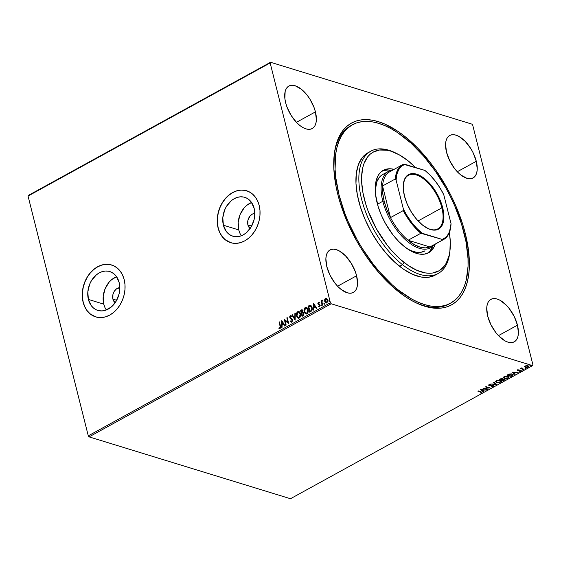 <?xml version="1.0" encoding="UTF-8"?>
<svg xmlns="http://www.w3.org/2000/svg" width="561" height="561" viewBox="0 0 561 561"><rect width="100%" height="100%" fill="white"/><g stroke="black" fill="none" stroke-linecap="round" stroke-linejoin="round"><path stroke-width="0.84" d="M450.595 303.164A101.807 51.36 -118.8 0 1 398.689 290.317L397.574 290.935L398.689 290.317A101.807 51.36 -118.8 0 1 340.05 198.727A101.807 51.36 -118.8 0 1 352.504 124.738A101.807 51.36 -118.8 0 1 404.411 137.585A101.807 51.36 -118.8 0 1 463.049 229.176A101.807 51.36 -118.8 0 1 450.595 303.164L449.13 303.978A101.807 51.36 -118.8 0 1 414.453 302.035A101.807 51.36 61.2 0 0 449.859 303.557M465.3 233.53A103.75 52.334 -118.8 0 1 415.322 302.47A103.75 52.334 -118.8 0 1 337.806 194.372L340.38 203.517L347.28 222.009L356.256 240.192L361.424 248.951L366.978 257.366L379.033 272.877L391.943 286.117L405.231 296.587L411.851 300.654L418.373 303.88L424.733 306.243L430.869 307.723L436.724 308.291L442.243 307.954L447.362 306.713L452.047 304.574L456.247 301.566L459.915 297.716L463.021 293.059L465.539 287.639L467.439 281.51L468.701 274.729L469.319 267.359L468.596 251.16L465.3 233.53L462.72 224.393L455.827 205.894L451.577 196.722L446.844 187.711L436.121 170.537L430.238 162.536L417.693 148.09L404.53 136.176L397.875 131.316L384.727 124.023L378.366 121.66L372.231 120.187L366.375 119.612L360.863 119.949L355.737 121.19L351.053 123.329L346.859 126.337L343.192 130.187L340.085 134.85L337.568 140.271L335.667 146.4L334.405 153.181L333.816 168.426L335.836 185.418L337.806 194.372A103.75 52.334 -118.8 0 1 334.195 154.899A103.75 52.334 -118.8 0 1 393.759 128.7A103.75 52.334 -118.8 0 1 465.3 233.53L464.242 233.706L465.3 233.53M254.792 213.397A8.24 6.311 107.1 0 0 247.899 224.912L250.143 228.544A8.24 6.311 107.1 0 1 247.899 224.912L251.665 226.069L247.899 224.912L247.927 220.256L250.045 216.02L252.289 214.148L254.82 213.397M119.802 287.611A8.24 6.311 107.1 0 0 112.908 299.118L115.152 302.751A8.24 6.311 107.1 0 1 112.908 299.118L116.674 300.275L112.908 299.118L112.936 294.469L114.142 291.503L116.12 289.167L119.83 287.604M116.569 276.699A20.322 15.568 -72.9 0 0 103.764 304.146L88.393 299.427A20.322 15.568 107.1 0 1 92.979 278.389A20.322 15.568 107.1 0 1 109.739 271.545A20.322 15.568 107.1 0 1 119.149 282.52L119.717 290.079L119.079 293.985L116.092 301.306L111.225 307.056L105.223 310.352L102.081 310.906L99.002 310.703L96.106 309.735L93.505 308.045L91.303 305.703L88.393 299.427L87.825 291.86L89.683 284.168L91.45 280.633L96.317 274.89L99.227 272.891L102.319 271.594L105.461 271.033L108.539 271.244L111.436 272.211L114.03 273.901L116.239 276.243L119.149 282.52A20.322 15.568 107.1 0 1 114.563 303.557A20.322 15.568 107.1 0 1 97.803 310.401A20.322 15.568 107.1 0 1 88.393 299.427L103.764 304.146A20.322 15.568 -72.9 0 0 106.345 309.967M239.94 233.299L238.755 229.933L238.187 222.373L240.045 214.674L244.049 208.012L246.679 205.396L251.559 202.486A20.322 15.568 -72.9 0 0 238.755 229.933L223.383 225.213A20.322 15.568 107.1 0 1 227.969 204.176A20.322 15.568 107.1 0 1 244.729 197.332A20.322 15.568 107.1 0 1 254.14 208.306L254.708 215.866L254.07 219.779L251.083 227.093L246.216 232.843L243.306 234.842L240.213 236.139L237.072 236.7L233.993 236.49L231.097 235.522L228.495 233.832L226.293 231.49L223.383 225.213L222.815 217.654L224.673 209.954L226.441 206.427L231.307 200.677L234.218 198.678L237.31 197.381L240.452 196.82L243.53 197.03L246.426 197.998L249.021 199.688L251.23 202.03L254.14 208.306A20.322 15.568 107.1 0 1 249.554 229.344A20.322 15.568 107.1 0 1 232.794 236.188A20.322 15.568 107.1 0 1 223.383 225.213L238.755 229.933A20.322 15.568 -72.9 0 0 241.335 235.76M246.707 190.803A27.152 20.799 -72.9 0 0 224.337 199.961A27.152 20.799 -72.9 0 0 218.222 228.054A27.152 20.799 -72.9 0 0 230.767 242.703L230.669 242.675A27.152 20.799 107.1 0 1 218.103 228.018L219.681 232.513L221.988 236.398L224.933 239.533L228.404 241.784L232.275 243.081L236.384 243.362L240.585 242.611L244.708 240.872L248.6 238.208L252.106 234.715L255.101 230.529L257.457 225.817L259.091 220.754L259.939 215.536L259.974 210.361L259.182 205.431A27.152 20.799 107.1 0 1 253.06 233.537A27.152 20.799 107.1 0 1 230.669 242.675M111.716 265.009A27.152 20.799 -72.9 0 0 89.346 274.175A27.152 20.799 -72.9 0 0 83.231 302.267A27.152 20.799 -72.9 0 0 95.777 316.916L95.679 316.888A27.152 20.799 107.1 0 1 83.112 302.225L84.69 306.72L86.997 310.612L89.942 313.739L93.414 315.997L97.284 317.288L101.394 317.568L105.594 316.825L109.718 315.086L113.61 312.421L117.116 308.929L120.11 304.742L122.466 300.03L124.1 294.96L124.949 289.742L124.984 284.567L124.191 279.644A27.152 20.799 107.1 0 1 118.069 307.744A27.152 20.799 107.1 0 1 95.679 316.888M315.436 111.884A24.242 12.23 -118.8 0 1 312.218 128.546A24.242 12.23 -118.8 0 1 285.647 102.733L286.987 107.025L291.166 115.482L296.769 122.698L299.84 125.482L302.947 127.564L305.955 128.869L308.753 129.353L311.243 128.981L313.319 127.782L314.903 125.79L315.934 123.09L316.369 119.788L315.436 111.884L314.09 107.586L309.91 99.129L307.239 95.293L301.236 89.136L295.121 85.742L292.323 85.265L289.834 85.637L287.758 86.836L286.173 88.827L285.142 91.527L284.876 98.617L285.647 102.733A24.242 12.23 -118.8 0 1 288.859 86.064A24.242 12.23 -118.8 0 1 315.436 111.884L296.418 122.333L315.436 111.884M517.459 325.17A24.242 12.23 -118.8 0 1 514.241 341.838A24.242 12.23 -118.8 0 1 487.67 316.025L490.875 324.623L495.861 332.61L498.792 335.983L504.97 340.857L507.978 342.161L510.783 342.638L513.266 342.266L515.342 341.067L516.926 339.082L517.957 336.383L518.399 333.073L517.459 325.17L514.255 316.572L509.269 308.585L506.338 305.212L500.16 300.338L497.151 299.034L494.346 298.557L491.864 298.922L489.788 300.128L488.203 302.113L487.172 304.812L486.731 308.115L487.67 316.025A24.242 12.23 -118.8 0 1 490.889 299.357A24.242 12.23 -118.8 0 1 517.459 325.17L498.449 335.625L517.459 325.17M476.296 161.288A24.242 12.23 -118.8 0 1 473.077 177.956A24.242 12.23 -118.8 0 1 446.507 152.136L449.712 160.741L454.698 168.728L457.629 172.101L460.707 174.885L466.815 178.279L469.62 178.756L472.103 178.384L474.178 177.185L475.763 175.193L476.794 172.493L477.236 169.191L476.296 161.288L473.091 152.69L470.777 148.539L465.174 141.323L458.996 136.456L455.981 135.152L453.183 134.668L450.693 135.04L448.625 136.239L447.04 138.23L446.009 140.93L445.567 144.233L446.507 152.136A24.242 12.23 -118.8 0 1 449.726 135.474A24.242 12.23 -118.8 0 1 476.296 161.288L457.278 171.743L476.296 161.288M319.623 305.079L318.22 304.448L319.847 305.577L319.567 306.39L318.858 306.257L319.518 306.425L319.581 305.38L319.468 306.173L318.62 306.187L318.494 306.72L319.637 306.741L319.973 305.135L318.311 303.599L318.459 302.856L319.167 302.975L319.3 302.47L318.297 302.316L317.863 303.41L318.22 304.448L319.581 305.38L319.279 306.355L318.62 306.187L318.494 306.72L319.461 306.867L319.973 305.135L318.311 303.599L318.543 302.793L319.167 302.975L319.3 302.47L318.382 302.267L319.539 302.547M356.6 275.767A24.242 12.23 -118.8 0 1 353.381 292.435A24.242 12.23 -118.8 0 1 326.811 266.615L330.015 275.22L335.001 283.207L337.932 286.58L341.011 289.364L347.119 292.758L349.924 293.235L352.406 292.863L354.482 291.664L356.067 289.672L357.098 286.973L357.539 283.67L356.6 275.767L355.253 271.468L351.081 263.018L345.478 255.802L339.3 250.935L336.284 249.631L333.486 249.147L330.997 249.519L328.921 250.718L327.344 252.709L326.313 255.409L325.871 258.712L326.811 266.615A24.242 12.23 -118.8 0 1 330.022 249.947A24.242 12.23 -118.8 0 1 356.6 275.767L337.582 286.215L356.6 275.767M446.093 305.401A101.807 51.36 61.2 0 0 446.766 304.889A101.807 51.36 61.2 0 1 446.093 305.401M89.094 436.879L331.193 303.781L532.571 365.632L290.465 498.729L89.094 436.879L88.28 435.834L28.05 196.048L270.157 62.951L330.387 302.737L88.28 435.834L28.05 196.048L28.429 195.368L270.535 62.271L28.429 195.368L28.05 196.048L270.157 62.951L270.535 62.271L471.906 124.121L270.535 62.271L270.157 62.951L330.387 302.737L331.193 303.781L330.387 302.737L88.28 435.834L89.094 436.879L290.465 498.729L532.571 365.632L331.193 303.781L89.094 436.879M524.493 366.831L526.576 367.497L528.21 367.055L528.771 366.291L526.421 365.674L524.577 366.466L525.187 367.371L528.21 367.055L528.771 366.312L526.618 365.66L525.054 366.088L524.493 366.831M523.679 369.503L524.072 369.285L521.919 368.514L522.06 367.82L520.629 368.563L523.679 369.503L521.001 368.36L523.679 369.503L524.072 369.285L522.06 368.612L522.06 367.82L520.629 368.563L523.679 369.503M517.838 370.057L517.53 370.449L518.013 370.744L520.636 370.625L519.696 371.382L521.253 370.625L518.266 370.491L519.03 369.769L517.838 370.057L517.887 370.716L520.496 370.555L519.696 371.382L520.924 371.059L520.874 370.33L518.266 370.491L519.03 369.769L517.838 370.057L517.887 370.716M512.291 375.758L513.203 374.727L511.597 373.907L509.304 374.019L506.927 375.134L511.099 376.417L513.21 374.762L512.228 374.054L509.079 374.082L506.927 375.134L511.099 376.417L512.291 375.758M503.462 380.61L504.998 379.615L504.521 379.019L502.642 379.138L501.492 378.507L499.29 379.334L503.462 380.61L499.662 379.131L503.462 380.61L504.493 380.049L504.521 379.019L502.642 379.138L502.235 378.598L499.29 379.334L503.462 380.61M496.548 384.411L494.094 382.195L493.659 382.427L495.573 384.089L490.735 384.04L496.618 384.376L494.094 382.195L493.659 382.427L495.573 384.089L490.735 384.04L496.548 384.411M487.593 389.334L484.494 388.38L490.167 387.924L485.994 386.641L485.595 386.859L488.708 387.819L483.028 388.275L487.2 389.551L487.593 389.334L484.494 388.38L490.167 387.924L485.994 386.641L485.595 386.859L488.708 387.819L483.028 388.275L487.593 389.334M481.043 392.272L480.518 391.641L481.331 392.384L480.111 393.128L481.562 392.742L481.864 392.118L478.224 390.912L480.518 391.641L477.832 391.129L480.602 391.985L481.128 392.616L480.111 393.128L481.955 392.258M480.532 389.65L483.056 391.837L483.484 391.599L482.67 390.898L484.115 390.105L486.408 389.986L480.595 389.615L483.056 391.837L483.484 391.599L482.67 390.898L484.115 390.105L486.408 389.986L480.532 389.65M489.851 385.421L492.881 385.211L492.944 386.122L491.331 386.592L493.617 386.094L493.827 385.673L493.147 385.246L489.318 385.386L490.742 384.544L489.045 384.874L488.813 385.547L493.021 385.533L493.021 386.08L491.331 386.592L492.902 386.438L493.147 385.975M501.485 380.961L500.812 382.16L501.555 381.129L500.587 380.407L496.394 380.835L495.665 381.838L496.653 382.588L498.561 382.756L501.211 381.894L501.548 381.108L500.77 380.47L498.666 380.225L496.394 380.835L495.679 381.894L496.653 382.588L495.651 381.669M504.29 378.387L507.368 378.38L508.848 377.7L509.185 376.908L507.817 376.108L505.124 376.214L503.287 377.448L504.29 378.387L503.287 377.469L504.29 378.387L508.448 377.967L509.192 376.936L508.224 376.207L504.03 376.634L503.301 377.637L504.29 378.387M512.263 372.202L514.788 374.39L515.215 374.152L514.409 373.451L515.854 372.658L518.147 372.539L512.326 372.167L514.788 374.39L515.215 374.152L514.409 373.451L515.854 372.658L518.147 372.539L512.263 372.202M522.13 370.099L522.936 369.853L522.116 369.811M525.159 368.437L525.966 368.184L525.138 368.149M530.096 365.716L530.902 365.47L530.082 365.428M532.95 364.952L472.72 125.166L532.95 364.952L532.571 365.632L532.95 364.952M326.046 303.003L324.966 301.46L324.952 299.686L324.63 300.065L325.45 302.695L327.063 302.631L327.701 300.198L326.565 298.256L325.036 298.831L324.952 299.686L325.836 298.368L324.714 299.616L324.728 301.39L325.927 302.975L326.747 302.863L327.624 299.798L326.642 298.27M322.245 305.247L322.645 305.03L321.937 301.664L322.372 300.121L321.698 301.271L321.537 300.619L321.137 300.836L322.245 305.247L322.645 305.03L321.951 302L322.54 300.149L321.698 301.271L321.537 300.619L321.137 300.836L322.245 305.247M310.864 311.509L311.993 310.324L312.204 308.024L311.439 305.976L310.051 305.254L308.157 306.124L309.672 312.161L310.864 311.509C312.182 310.535 312.589 309.195 312.091 307.484L310.212 305.24L308.157 306.124L309.672 312.161L310.864 311.509M302.035 316.362L303.543 315.38L303.929 314.069L303.41 312.596L302.645 312.316L302.702 310.45L301.881 309.721L300.521 310.324L302.035 316.362L303.059 315.794L303.845 313.417L302.645 312.316L302.8 310.766L302.049 309.749L300.521 310.324L302.035 316.362M295.121 320.163L295.317 313.185L294.89 313.417L294.784 318.683L292.386 314.791L291.958 315.03L295.121 320.163L295.317 313.185L294.89 313.417L294.784 318.683L292.386 314.791L291.958 315.03L295.121 320.163M286.166 325.085L285.037 320.59L288.733 323.669L287.218 317.631L286.825 317.849L287.954 322.358L284.252 319.265L285.773 325.303L286.166 325.085L285.037 320.59L288.733 323.669L287.218 317.631L286.825 317.849L287.954 322.358L284.252 319.265L285.773 325.303L286.166 325.085M280.065 326.137L280.198 327.603L279.006 327.876L278.922 328.451L280.065 328.613L280.703 327.379L279.448 321.902L279.055 322.119L280.304 326.214L279.055 322.119L280.065 326.137L279.904 327.996L279.006 327.876L278.922 328.451L280.065 328.613L280.472 325.983L279.448 321.902L279.055 322.119L279.497 322.084L280.065 326.137M259.182 205.431L257.604 200.936L255.297 197.051L252.352 193.917L248.881 191.659L245.01 190.368L240.9 190.088L236.7 190.831L232.577 192.57L228.685 195.242L225.178 198.734L222.184 202.914L219.828 207.633L218.194 212.696L217.345 217.913L217.31 223.089L218.103 228.018A27.152 20.799 107.1 0 1 224.225 199.912A27.152 20.799 107.1 0 1 246.616 190.768A27.152 20.799 107.1 0 1 259.182 205.431M124.191 279.644L122.614 275.149L120.306 271.258L117.361 268.13L113.89 265.872L110.019 264.582L105.91 264.301L101.709 265.044L97.586 266.784L93.694 269.448L90.188 272.941L87.193 277.127L84.837 281.839L83.203 286.909L82.355 292.127L82.32 297.302L83.112 302.225A27.152 20.799 107.1 0 1 89.234 274.126A27.152 20.799 107.1 0 1 111.625 264.981A27.152 20.799 107.1 0 1 124.191 279.644M281.755 320.64L281.622 327.582L282.057 327.344L282.099 325.121L283.536 324.328L284.553 325.969L284.981 325.738L281.818 320.604L281.622 327.582L282.057 327.344L282.099 325.121L283.536 324.328L284.553 325.969L284.981 325.738L281.755 320.64M291.902 322.105L292.611 320.022L292.05 318.943L290.226 317.617L290.374 316.446L291.369 316.762L291.587 316.222L290.423 315.703L289.757 316.6L289.841 317.891L291.902 319.567L292.225 320.471L291.72 321.502L290.661 320.941L290.416 321.418L291.902 322.105L292.576 319.875L290.163 317.414L290.486 316.369L291.369 316.762L291.587 316.222L290.339 315.745L289.771 317.659L292.183 320.086L291.348 321.537L291.958 321.579L290.661 320.941L290.416 321.418L291.902 322.105L291.51 322.252M298.34 318.199L296.545 315.976L297.54 317.771L298.838 318.206L299.749 317.701L300.647 314.91L299.826 312.309L298.648 311.516L297.253 312.035L296.418 313.985L296.783 316.046C296.32 314.342 296.699 312.919 297.926 311.776L297.688 311.699C296.46 312.842 296.082 314.265 296.545 315.976L298.221 318.171L299.315 318.031C300.556 316.902 300.941 315.485 300.486 313.774L298.81 311.558L297.688 311.699L298.929 311.6M305.976 314.006L304.181 311.776L305.177 313.578L306.474 314.006L307.386 313.508L308.284 310.71L307.463 308.115L306.285 307.316L304.889 307.835L304.062 309.784L304.42 311.846C303.957 310.142 304.335 308.718 305.563 307.575L305.324 307.505C304.097 308.648 303.718 310.072 304.181 311.776L305.857 313.971L306.951 313.83C308.192 312.708 308.578 311.285 308.122 309.574L306.453 307.358L305.324 307.505L306.572 307.4M313.487 303.192L313.361 310.135L313.788 309.896L313.83 307.673L315.275 306.881L316.285 308.522L316.72 308.291L313.487 303.192L313.361 310.135L313.788 309.896L313.83 307.673L315.275 306.881L316.285 308.522L316.72 308.291L313.487 303.192M321.586 305.906L320.892 305.514L321.474 305.71L321.383 304.861L320.885 305.135L321.13 305.584L321.327 304.896L320.892 305.514L321.348 305.829L321.544 305.149L321.095 304.826L321.783 305.219M324.609 304.244L323.914 303.845L324.447 304.118L324.412 303.199L323.914 303.466L324.153 303.922L324.356 303.235L323.914 303.845L324.37 304.167L324.574 303.487L324.118 303.164L324.812 303.557M329.552 301.523L328.858 301.131L329.44 301.327L329.349 300.479L328.851 300.752L329.097 301.201L329.3 300.521L328.858 301.131L329.314 301.453L329.517 300.766L329.062 300.444L329.756 300.843M471.906 124.121L472.72 125.166L471.906 124.121M351.775 125.152A101.807 51.36 61.2 0 0 334.097 155.86A101.807 51.36 -118.8 0 1 351.039 125.545L352.483 124.752M110.138 264.617L106.029 264.336L101.829 265.08L97.705 266.819L93.813 269.49L90.307 272.983L87.313 277.162L84.956 281.881L83.323 286.944L82.474 292.162L82.439 297.337L83.231 302.267L84.809 306.762L87.116 310.647L90.062 313.781L95.777 316.916M245.129 190.403L241.02 190.123L236.819 190.873L232.696 192.612L228.804 195.277L225.298 198.769L222.303 202.956L219.947 207.668L218.313 212.731L217.465 217.949L217.43 223.124L218.222 228.054L219.8 232.549L222.107 236.433L225.052 239.568L230.767 242.703M116.569 276.692L111.688 279.609L109.058 282.225L105.054 288.887L103.196 296.587L103.764 304.146L104.949 307.512M279.504 328.704L280.065 328.613M278.922 328.451L279.238 327.961L279.42 328.669M279.623 328.052L279.006 327.876M279.862 328.129L280.304 326.214L280.381 327.813L279.392 328.01M284.693 325.892L283.536 324.328L284.693 325.892M281.867 327.449L281.987 320.878L281.867 327.449M282.344 324.482L283.452 323.872L282.148 322.077L283.452 323.872L282.148 322.077L283.214 323.802L282.106 324.405L283.452 323.872L282.106 324.405L282.148 322.077L282.344 324.482M285.963 325.198L284.497 319.356L285.963 325.198M288.193 322.428L286.825 317.849L287.26 317.814L288.193 322.428M288.733 323.662L285.037 320.59L288.733 323.662M291.397 322.203L290.416 321.418L290.829 321.151L291.489 322.245M291.72 321.502L292.421 320.156L289.771 317.659L290.339 315.745L290.998 315.731M290.879 315.682L290.339 315.745M290.486 316.369L291.369 316.762M291.608 316.832L290.724 316.439L291.608 316.832M290.85 316.39L291.418 316.649M291.271 315.822L290.374 315.962L289.939 317.217L290.374 318.459L292.421 320.156L292.232 321.32L291.355 321.488M295.191 319.959L291.958 315.03L292.484 314.945L295.191 319.959M295.023 318.76L294.89 313.417L295.31 313.389L295.023 318.76M299.329 311.748L297.702 311.923L296.657 314.055L297.162 317.063L298.606 318.283M298.403 317.554L299.385 317.491L300.331 314.062L299.146 317.421L298.284 317.526L296.937 315.752L297.863 312.309L298.761 312.225L300.331 314.062L299.146 312.351L300.268 313.844L300.38 315.941L299.567 317.379L298.277 317.491M302.246 309.805L300.759 310.394L302.225 316.257L300.521 310.324L302.169 309.791M302.645 312.316L303.15 312.407M302.947 312.961L303.732 314.195L302.512 315.598L303.683 313.704L302.793 312.968M302.176 310.457L302.674 311.797L301.79 312.736L302.645 311.067L301.713 310.57M301.474 310.499L302.645 311.067L301.79 312.736L301.068 310.724L302.407 310.997L301.552 312.659L301.068 310.724L302.099 310.45M301.713 313.276L302.87 312.912L303.683 313.704L302.512 315.598L301.713 313.276L302.554 312.898L303.445 313.634L303.27 314.847L302.274 315.527L301.713 313.276M302.554 312.898L302.989 312.961M306.965 307.547L305.338 307.723L304.3 309.861L304.798 312.863L306.243 314.083M306.026 313.354L304.875 312.365L304.455 310.163L305.149 308.382L306.264 307.989L307.73 309.791L307.526 312.4L306.026 313.354L307.021 313.297L307.73 309.791L306.783 313.22L305.92 313.326L304.574 311.558L305.5 308.115L306.397 308.024L307.968 309.861L306.509 308.066L307.169 308.403L308.087 311.264L307.596 312.757L306.643 313.431M306.425 313.445L305.913 313.297M310.212 305.24L310.801 305.366L308.396 306.194L309.861 312.056L308.157 306.124L310.682 305.338M310.535 306.004L311.572 306.818L312.077 308.922L311.593 310.429L310.149 311.397L308.704 306.523L310.612 306.011M310.142 305.927L311.334 306.748L311.839 308.845L311.355 310.359L309.91 311.327L311.593 310.429L311.937 307.772L311.355 310.359L309.91 311.327L308.704 306.523L310.142 305.927L311.937 307.772L310.38 306.004M316.432 308.445L315.275 306.881L316.432 308.445M313.599 310.002L313.725 303.431L313.599 310.002M314.083 307.035L315.184 306.425L313.887 304.63L315.184 306.425L313.887 304.63L314.945 306.355L313.844 306.958L315.184 306.425L313.844 306.958L313.887 304.63L314.083 307.035M319.3 302.47L318.382 302.267L317.919 303.838L319.384 305.009M318.543 302.793L319.167 302.975M319.405 303.052L318.781 302.863L319.405 303.052M319.672 304.525L318.508 303.943M318.746 304.02L319.251 304.258L318.746 304.02M318.978 306.965L319.461 306.867M318.494 306.72L318.837 306.341L319.181 307.028M319.279 306.355L318.62 306.187M318.22 304.448L318.382 302.267M318.865 302.232L318.101 303.487L318.914 304.805M319.518 306.425L318.999 306.369M318.865 302.835L319.265 302.947M321.544 305.149L321.095 304.826M320.892 305.514L321.348 305.829M321.404 304.868L321.292 305.871M322.442 305.142L321.137 300.836L321.579 300.801L322.442 305.142M322.61 300.191L321.937 301.341L322.203 300.163L322.778 300.226M324.574 303.487L324.118 303.164M323.914 303.845L324.37 304.167M324.433 303.206L324.321 304.209M326.165 298.242L325.085 299.279L324.728 301.39L326.292 303.08M326.488 298.838L327.379 299.805L327.505 301.355L326.846 302.393L325.885 302.239M325.731 298.838L326.481 298.866L327.463 300.093L326.846 302.393L326.348 302.414L325.324 301.727L325.029 300.556L325.731 298.838L327.224 300.016L326.607 302.323L325.121 301.173L325.731 298.838L326.404 298.824M326.137 302.421L326.846 302.393L327.463 300.093L325.969 298.915M326.607 302.323L326.257 302.463M329.517 300.766L329.062 300.444M328.858 301.131L329.314 301.453M329.377 300.493L329.258 301.488M300.093 313.992L299.784 316.783L299.055 317.47L298.038 317.421L296.846 315.303L297.232 312.961L298.052 312.225L298.915 312.281L300.093 313.992M481.836 392.097L481.562 392.742L481.043 391.781L478.224 390.912L481.247 392.041M481.562 392.742L481.289 392.49L481.857 392.062M481.163 392.188L481.128 392.616M483.905 389.825L483.512 390.042L483.905 389.825M483.203 391.361L483.056 391.837L480.812 389.629L483.203 391.361M481.569 389.937L483.519 390.063L482.418 390.673L481.499 389.671L483.519 390.063L482.418 390.673L481.569 389.937M487.137 389.194L483.764 388.177L487.116 389.208M488.624 387.469L485.966 386.655L488.624 387.469M489.353 387.679L488.687 387.728L489.353 387.679M492.958 385.512L492.944 386.122M492.86 385.779L492.867 385.162L492.86 385.779M493.729 385.491L493.4 386.234L493.357 385.295L489.473 385.456L489.395 384.727L490.742 384.544L489.045 384.874L489.101 385.68L488.954 384.53M489.045 384.874L489.101 385.68M489.473 385.456L489.465 385.007M489.381 384.664L489.388 385.112L489.381 384.664M493.82 385.659L493.357 385.295M493.077 386.003L493.736 385.463M488.729 385.204L489.388 385.407M496.24 384.054L495.559 384.012L496.24 384.054M495.489 383.745L493.855 382.322L495.489 383.745M496.962 382.336L500.65 381.859M495.594 381.543L496.969 382.343M500.608 381.88L501.464 380.758M500.103 380.288L500.987 381.221L500.37 382.041L497.046 382.371L496.254 381.782L496.766 380.653L500.103 380.288L500.889 380.842M496.275 381.641L496.583 380.716M500.903 381.038L500.181 380.302M496.485 380.786L496.247 381.599L497.039 380.856L498.918 380.463L500.475 380.73L500.987 381.382L498.568 382.511L496.766 382.265L496.254 381.578M502.642 379.138L502.572 378.745M505.019 379.397L504.521 379.019M504.921 379.236L504.493 380.049L504.248 379.79L504.942 379.173M501.85 378.822L501.45 379.657L500.117 379.25L501.772 378.514L501.45 379.657L500.033 378.927L502.67 379.005L501.878 379.79L504.044 378.934L504.437 379.481L504.178 378.948M501.569 379.201L501.758 378.472M502.158 379.054L501.899 378.528M504.122 379.236L504.374 379.678L503.427 380.267L501.878 379.79L504.122 379.236L503.427 380.267L501.653 379.545M503.792 379.671L504.037 378.892M509.122 376.768L508.294 377.658M508.245 377.679L509.192 376.936M507.747 376.094L508.624 377.02L508.007 377.841L504.69 378.17L503.89 377.581L504.402 376.452L507.747 376.094L508.525 376.641M503.918 377.441L504.22 376.515M508.539 376.845L507.817 376.108M504.122 376.592L503.883 377.399M511.036 376.059L507.298 374.93L511.036 376.059M513.133 374.58L512.207 375.414L513.14 374.496M512.354 374.874L511.744 373.928L512.445 375.218L511.071 376.066L507.754 375.05L511.751 373.935L512.523 374.489M507.754 375.05L509.199 374.047L511.583 374.201L512.6 374.797L511.071 376.066L507.754 375.05M515.643 372.378L514.149 373.226L513.301 372.497L515.257 372.616L514.149 373.226L513.231 372.224L515.643 372.378M514.942 373.914L514.788 374.39L512.551 372.181L514.942 373.914M518.147 369.811L518.546 370.176M520.496 370.555L520.503 370.968M520.419 370.625L520.405 370.211L520.419 370.625M518.392 370.442L517.796 370.365L517.754 369.706M517.565 370.26L518.224 370.442M520.489 370.239L520.692 370.709M520.559 370.842L521.169 370.379M518.091 370.358L518.027 369.916M522.719 369.678L522.046 369.755M522.109 369.769L522.684 369.699M521.66 367.953L521.471 368.486M522.06 368.612L521.968 368.107M521.877 367.757L521.975 368.268L521.877 367.757M525.748 368.016L525.075 368.086M525.138 368.107L525.713 368.037M528.693 366.137L528.153 366.691M528.125 366.726L528.679 365.947M525.461 367.111L525.187 367.371L524.402 366.48M524.626 366.803L525.727 367.146M527.705 365.688L528.139 366.024M525.033 366.55L525.054 366.067M525.426 366.2L527.691 365.996L527.831 366.943L525.587 367.153L525.362 365.94L527.691 365.996L527.831 366.943L526.611 367.259L525.587 367.153L525.426 366.2L525.04 366.712L525.587 367.153M527.747 366.599L527.606 365.653L527.747 366.599M525.341 365.856L525.503 366.81L525.341 365.856M530.685 365.302L530.012 365.372M530.075 365.393L530.65 365.323M507.824 376.424L508.631 377.181L507.375 378.107L505.363 378.303L503.897 377.609L505.356 376.431L507.824 376.424M512.509 374.636L512.445 375.218M527.691 365.996L528.224 366.368L527.831 366.943M449.908 251.111A69.809 35.217 -118.8 0 1 438.12 273.516A69.809 35.217 -118.8 0 1 402.525 264.708L404.046 262.443A67.874 34.235 -118.8 0 1 361.719 183.188A67.874 34.235 -118.8 0 1 396.943 153.623A67.874 34.235 -118.8 0 1 407.861 160.621L399.173 154.794L390.751 151.14L386.739 150.18L379.299 150.039L372.89 152.262L370.148 154.233L367.75 156.757L364.082 163.363L362.841 167.374L361.621 176.638L361.642 181.799L362.974 192.921L365.954 204.758L368.03 210.803L376.354 228.755L387.223 245.213L391.255 250.122L399.705 258.782L408.401 265.619L416.998 270.381L425.168 272.884L428.997 273.249L432.608 273.025L439.018 270.802L444.158 266.307L446.184 263.256L449.066 255.69L449.887 251.251L450.266 241.265L449.361 232.584A67.874 34.235 -118.8 0 1 450.02 250.164A67.874 34.235 -118.8 0 1 404.046 262.443L402.525 264.708A69.809 35.217 -118.8 0 1 362.315 201.904A69.809 35.217 -118.8 0 1 370.856 151.161A69.809 35.217 -118.8 0 1 396.087 153.216A69.809 35.217 61.2 0 0 395.217 152.774A69.809 35.217 61.2 0 0 358.991 183.188A69.809 35.217 61.2 0 0 402.525 264.708L399.586 266.321L402.525 264.708A69.809 35.217 61.2 0 0 449.81 252.078L450.02 250.164M424.775 250.977A43.632 22.012 -118.8 0 1 407.153 248.67L410.855 250.571L416.108 252.184L420.883 252.275L425.007 250.844M435.252 244.112A47.026 23.723 -118.8 0 1 428.611 252.745A47.026 23.723 -118.8 0 1 404.628 246.805L398.661 241.412L392.973 234.87L385.442 223.46L381.368 215.221L378.24 206.841L375.568 194.702L375.232 187.353L376.08 180.937L378.079 175.698L379.488 173.58L381.143 171.834L385.169 169.492L389.986 168.77L394.145 169.338A47.026 23.723 -118.8 0 0 383.296 170.32L383.289 170.327A47.026 23.723 -118.8 0 0 377.546 204.499A47.026 23.723 -118.8 0 0 404.628 246.805L410.652 250.844L416.486 253.376L419.27 254.042L424.418 254.14L428.863 252.597L430.757 251.23L433.828 247.366L435.252 244.112M432.762 246.118L430.224 250.69L427.475 253.292A47.026 23.723 61.2 0 0 432.692 246.3M370.856 151.161L367.918 152.774A69.809 35.217 61.2 0 0 359.384 203.517A69.809 35.217 61.2 0 0 399.586 266.321A69.809 35.217 61.2 0 0 435.182 275.128L438.12 273.516M415.666 167.585L407.861 160.621A67.874 34.235 -118.8 0 1 415.666 167.585M398.689 290.317L392.181 284.82L379.509 271.84L373.458 264.476L362.224 248.369L357.147 239.778L348.325 221.939L344.664 212.857L339.012 194.821L335.766 177.514L335.085 169.352L335.646 154.38L336.888 147.718L338.746 141.695L341.207 136.372L344.251 131.793L347.848 128.006L351.957 125.047L356.551 122.943L361.572 121.716L366.985 121.372L372.728 121.926L378.745 123.371L384.986 125.678L391.382 128.841L397.882 132.824L410.918 143.083L423.597 156.063L435.427 171.273L445.953 188.124L450.602 196.96L454.775 205.964L461.549 224.112L466.023 241.868L468.014 258.558L468.056 266.293L466.219 280.184L464.361 286.208L461.899 291.531L458.856 296.11L455.259 299.897L451.142 302.856L446.556 304.96L441.528 306.187L436.121 306.53L430.378 305.976L424.354 304.539L418.12 302.225L411.718 299.062L398.689 290.317M367.546 152.985L362.259 157.613L358.479 164.408L356.361 173.104L355.976 183.37L357.343 194.807L360.407 206.988L365.057 219.428L371.102 231.665L378.324 243.215L386.438 253.642L395.126 262.548L404.067 269.582L412.91 274.483L421.318 277.057L428.962 277.204L435.56 274.918M382.967 170.705L387.784 169.983L390.926 170.327A47.026 23.723 61.2 0 0 382.23 170.986M388.605 171.28A43.632 22.012 -118.8 0 1 393.114 169.906A43.632 22.012 61.2 0 0 382.812 201.28A43.632 22.012 -118.8 0 1 388.605 171.28L382.735 174.506A43.632 22.012 -118.8 0 0 375.239 190.621L376.838 181.778L379.194 177.528L382.497 174.639M427.433 228.278A30.539 15.406 61.2 0 0 441.886 207.858L442.685 207.724A31.121 15.701 -118.8 0 1 427.692 228.404A31.121 15.701 -118.8 0 1 404.439 195.978L403.24 188.194L403.415 183.622L405.119 178.118L407.153 175.565L409.818 174.022L414.768 173.721L420.47 175.845L426.444 180.2L432.166 186.427L435.595 191.357L439.845 199.435L441.914 204.982L443.674 213.012L443.891 217.871L442.755 223.958L441.072 226.981L438.709 229.042L434.116 230.157L428.611 228.832L422.664 225.185L416.802 219.526L411.522 212.353L407.279 204.267L404.439 195.978A31.121 15.701 -118.8 0 1 403.352 184.134A31.121 15.701 -118.8 0 1 421.22 176.28A31.121 15.701 -118.8 0 1 442.685 207.724L441.886 207.858A30.539 15.406 -118.8 0 1 437.832 228.86A30.539 15.406 -118.8 0 1 427.433 228.278M418.085 220.943L441.886 207.858L418.085 220.943M431.823 245.935A42.664 21.521 -118.8 0 1 429.943 246.966A42.664 21.521 -118.8 0 1 408.099 240.262L414.081 244.477L419.887 247.064L425.259 247.906L429.943 246.966L408.099 240.262A42.664 21.521 -118.8 0 1 390.498 217.605A42.664 21.521 -118.8 0 1 384.138 201.062L386.774 209.337L390.498 217.605L382.553 185.986L382.714 193.152L384.138 201.062L382.812 201.28A43.632 22.012 61.2 0 0 407.02 241.125A43.632 22.012 61.2 0 0 434.221 244.68A43.632 22.012 -118.8 0 1 430.645 247.752A43.632 22.012 -118.8 0 1 382.812 201.28L377.469 204.218L382.812 201.28L384.138 201.062A42.664 21.521 -118.8 0 1 382.553 185.986A42.664 21.521 -118.8 0 1 390.772 171.259M450.848 226.09A42.664 21.521 -118.8 0 1 443.674 239.477A42.664 21.521 -118.8 0 1 442.706 239.954A42.664 21.521 61.2 0 0 450.82 226.378L450.883 225.81A42.082 21.227 -118.8 0 0 451.044 223.699L443.744 194.646L439.775 187.556L435.196 181L430.182 175.221L424.929 170.432L403.534 164.24A42.664 21.521 61.2 0 0 395.316 178.966L396.08 180.011L403.38 209.057L403.261 210.585L390.498 217.605L382.553 185.986L395.316 178.966A42.664 21.521 -118.8 0 1 402.567 164.71A42.664 21.521 -118.8 0 1 403.534 164.24L404.86 164.268L401.332 166.358L398.626 169.766L396.858 174.373L396.08 180.011L403.38 209.057L407.349 216.146L411.928 222.71L416.935 228.488L422.195 233.271L442.257 239.435L442.706 239.954L429.943 246.966L408.099 240.262L420.869 233.243L442.257 239.435L445.792 237.352L447.25 235.802L449.501 231.777L451.044 223.699L443.744 194.646A42.082 21.227 -118.8 0 0 424.929 170.432L404.86 164.268A42.082 21.227 -118.8 0 0 396.08 180.011L395.316 178.966L382.553 185.986A42.664 21.521 61.2 0 1 389.804 171.729L402.567 164.71M450.883 225.81A42.082 21.227 -118.8 0 1 442.257 239.435L442.706 239.954L429.943 246.966A42.664 21.521 61.2 0 0 430.911 246.496L443.674 239.477M390.498 217.605A42.664 21.521 61.2 0 0 408.099 240.262L420.869 233.243A42.664 21.521 -118.8 0 1 403.261 210.585L390.498 217.605M403.324 184.429A30.539 15.406 -118.8 0 1 408.408 175.327A30.539 15.406 -118.8 0 1 441.886 207.858A30.539 15.406 61.2 0 0 420.96 177.073A30.539 15.406 61.2 0 0 403.324 184.422M403.261 210.585A42.664 21.521 61.2 0 0 420.869 233.243L422.195 233.271A42.082 21.227 -118.8 0 1 403.38 209.057L403.261 210.585M500.987 381.221L500.903 380.87M496.254 381.782L496.169 381.431M521.807 368.367L521.723 368.016M525.012 368.325L524.928 367.974M525.047 366.754L524.956 366.403M529.949 365.611L529.865 365.26M395.217 152.774L396.943 153.623M427.173 228.152L427.692 228.404M403.289 184.709L403.352 184.134"/></g></svg>
